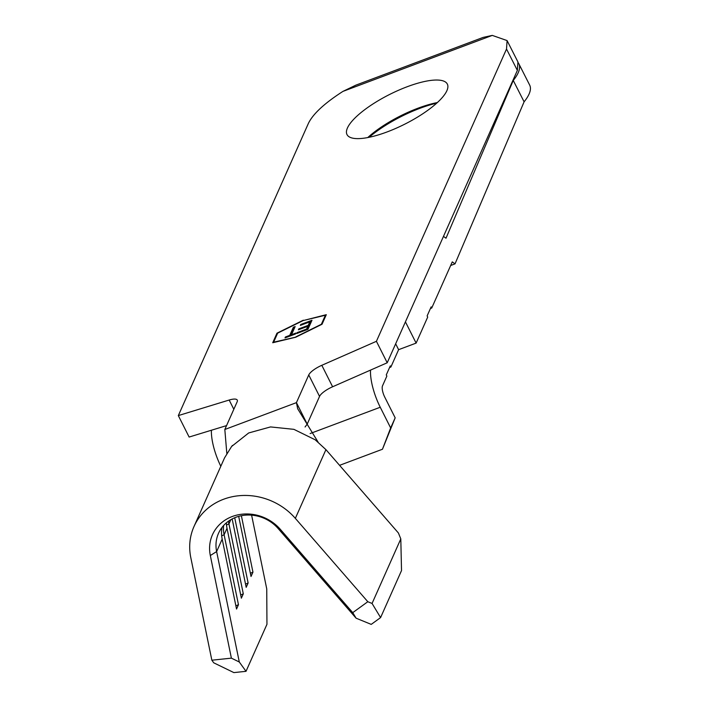 <?xml version="1.0" encoding="UTF-8"?>
<svg xmlns="http://www.w3.org/2000/svg" width="708" height="708" viewBox="0 0 708 708"><rect width="100%" height="100%" fill="white"/><g stroke="black" fill="none" stroke-linecap="round" stroke-linejoin="round"><path stroke-width="1.06" d="M407.233 86.721A56.162 16.673 -26.7 0 0 346.991 134.564A56.162 16.673 -26.7 0 0 387.099 131.936A56.162 16.673 -26.7 0 0 447.341 84.093A56.162 16.673 -26.7 0 0 407.233 86.721M437.358 102.563A56.162 16.673 -26.7 0 0 418.03 108.191A56.162 16.673 -26.7 0 0 367.771 137.564M369.098 137.299A60.658 18.532 153.1 0 1 419.826 108.351A60.658 18.532 153.1 0 1 436.712 103.147M507.087 40.577L517.929 61.941L517.362 70.402L506.521 49.029L507.087 40.577L492.272 35.4L483.183 37.4A26.063 8.487 -110.6 0 1 483.29 37.356L356 85.093A26.063 8.487 69.4 0 0 355.894 85.128L342.955 91.385C324.565 103.2 313.051 113.846 308.431 123.316L178.328 415.587L229.171 400.038A14.381 4.266 153.3 0 1 237.269 400.109A14.381 4.266 153.3 0 1 237.153 401.799L224.825 429.49L296.431 402.64L308.75 374.948A14.381 4.266 153.3 0 1 321.813 365.301L332.61 386.772A14.381 4.266 -26.7 0 0 319.547 396.409L308.75 374.948M230.817 519.707L228.941 523.911L243.295 593.844L241.357 598.18L227.011 528.256L224.109 534.77L238.463 604.694L236.534 609.039L222.179 539.107A35.94 32.267 24 0 1 222.029 527.416M222.179 539.107L216.63 551.576A35.94 32.267 24 0 1 218.507 533.319A35.94 32.267 24 0 1 278.129 528.513L356.097 618.19L352.752 612.641L367.815 601.72L295.342 518.362A61.1 54.852 -156 0 0 193.992 526.531A61.1 54.852 -156 0 0 190.788 557.568L211.851 660.201L231.383 658.148L239.295 661.998L246.021 671.326L233.87 672.6L213.745 662.821L211.851 660.201M352.752 612.641L280.279 529.292A40.887 36.701 24 0 0 232.268 516.504A40.887 36.701 24 0 0 210.32 555.523L216.63 551.576L239.295 661.998M251.614 515.159L266.748 588.923L266.951 624.306L246.021 671.326M241.375 515.725L252.951 572.144L251.021 576.48L238.684 516.371M234.729 517.752L248.127 582.994L246.189 587.33L232.162 518.955M210.32 555.523L231.383 658.148M367.815 601.72L372.063 603.455L380.594 617.588L371.222 624.385L356.097 618.19M311.98 320.264L307.953 329.309L296.732 333.521L297.148 332.592L306.582 329.052L307.821 326.273L298.387 329.804L298.803 328.884L308.237 325.344L309.785 321.866L300.351 325.406L300.758 324.476L311.98 320.264M295.891 336.849L321.37 324.282L325.388 315.237L303.139 320.574L277.66 333.141L273.633 342.176L296.006 337.088M291.537 334.689L295.873 333.07L295.457 333.999L285.005 337.92L285.421 336.99L289.749 335.362L293.369 327.246L295.147 326.574L291.537 334.689L291.864 335.344M226.516 524.982L228.941 523.911A35.94 32.267 24 0 1 228.507 521.203M221.684 535.832L224.109 534.77A35.94 32.267 24 0 1 223.613 525.522M227.011 528.256A35.94 32.267 24 0 1 226.374 522.849M443.474 236.384L446.005 238.215L513.256 80.455L524.097 101.819L455.023 263.863L452.27 261.88L431.73 308.024L431.154 306.874L427.128 315.918L427.703 317.06L416.118 343.106L398.613 349.672L390.887 367.036L389.577 367.523M430.42 308.511L431.73 308.024M390.887 367.036L390.303 365.886L386.276 374.921L386.86 376.072L382.515 385.842A8.983 2.929 69.4 0 0 384.754 397.126L395.17 417.826L382.462 449.244L339.575 465.333M455.023 263.863L450.66 265.5M524.097 101.819A71.889 21.957 -26.9 0 0 529.673 85.093L518.831 63.729A71.889 21.957 -26.9 0 0 518.309 62.862M303.307 320.193L276.978 333.176L272.722 342.743L295.723 337.229L322.043 324.246L326.299 314.679L303.458 320.494M506.521 49.029L376.417 341.309L321.813 365.301M226.56 425.605L189.124 437.048L178.328 415.587M332.61 386.772L387.214 362.77L517.362 70.402M305.068 426.986L307.219 424.101L319.547 396.409M513.256 80.455A71.889 21.957 -26.9 0 0 518.831 63.729M211.409 430.234A34.143 11.116 69.4 0 0 220.816 466.271M382.462 449.244L390.657 427.951L380.249 407.25A34.143 11.116 -110.6 0 1 370.541 370.098M387.214 362.77L376.417 341.309M405.427 321.857L416.118 343.106M395.657 343.796L398.613 349.672M390.657 427.951L395.17 417.826M307.219 424.101L296.431 402.64L297.67 408.755L318.016 441.978M226.817 453.421L224.825 429.49M193.992 526.531L224.578 457.81L231.605 446.474L248.685 432.96L270.544 426.924L293.9 429.34L315.219 439.81L325.928 449.642L398.409 532.991L400.799 538.894L372.063 603.455M400.799 538.894L401.524 570.56L380.594 617.588M235.87 605.836L238.463 604.694M240.702 594.986L243.295 593.844M245.534 584.127L248.127 582.994M250.366 573.276L252.951 572.144M277.332 333.875L276.978 333.176M325.742 315.936L325.388 315.237M297.475 333.238L297.148 332.592M306.909 329.707L306.582 329.052M307.042 329.654L308.21 327.034L307.821 326.273M299.13 329.53L298.803 328.884M307.883 326.388L308.617 326.105L308.237 325.344M308.617 326.105L310.166 322.627L309.785 321.866M301.086 325.122L300.758 324.476M309.839 321.981L311.493 321.361M285.749 337.636L285.421 336.99M290.076 336.017L289.749 335.362M290.209 335.964L293.749 328.016L293.369 327.246M293.749 328.016L294.661 327.671M492.272 35.4L342.955 91.385M380.249 407.25L310.113 433.553M233.826 409.286L229.171 400.038M325.928 449.642L295.342 518.362M280.279 529.292L278.129 528.513M231.605 446.474L232.481 445.429"/></g></svg>
